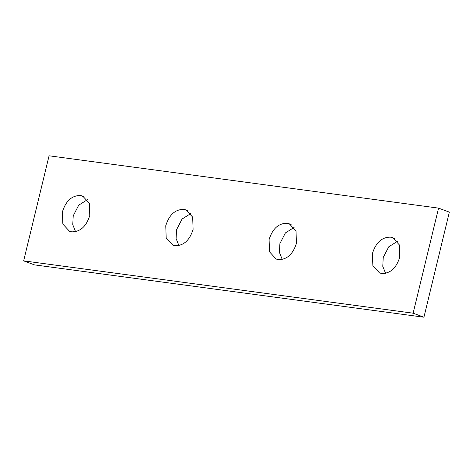 <?xml version="1.0" encoding="UTF-8"?>
<svg xmlns="http://www.w3.org/2000/svg" width="473" height="473" viewBox="0 0 473 473"><rect width="100%" height="100%" fill="white"/><g stroke="black" fill="none" stroke-linecap="round" stroke-linejoin="round"><path stroke-width="0.71" d="M413.13 313.197L23.65 260.865L49.068 155.794L438.554 208.126L413.13 313.197L423.932 317.206L34.446 264.874L23.65 260.865M423.932 317.206L449.35 212.135L438.554 208.126M399.78 257.158L399.354 244.902L392.673 237.694L390.503 237.156C381.912 237.079 375.887 242.519 372.428 253.487L372.86 265.743L379.547 272.945L381.711 273.489C390.302 273.565 396.321 268.126 399.78 257.158M397.438 241.342L388.735 246.811L383.225 257.495L382.775 266.334L385.572 273.311M193.108 229.387L192.677 217.131L185.995 209.929L183.826 209.391C175.241 209.308 169.216 214.748 165.757 225.716L166.189 237.972L172.87 245.18L175.04 245.718C183.625 245.794 189.649 240.355 193.108 229.387M190.767 213.571L182.064 219.04L176.553 229.724L176.104 238.563L178.9 245.54M89.769 215.505L89.344 203.248L82.657 196.041L80.487 195.503C71.902 195.426 65.877 200.865 62.418 211.827L62.85 224.09L69.531 231.291L71.701 231.829C80.286 231.912 86.311 226.472 89.769 215.505M87.428 199.689L78.725 205.152L73.214 215.842L72.765 224.681L75.562 231.658M296.447 243.276L296.015 231.019L289.334 223.812L287.164 223.274C278.579 223.191 272.554 228.636 269.09 239.598L269.521 251.861L276.208 259.062L278.372 259.6C286.963 259.683 292.988 254.238 296.447 243.276M294.1 227.46L285.396 232.923L279.892 243.607L279.442 252.452L282.233 259.429M394.653 238.699L390.503 237.156M187.982 210.928L183.826 209.391M84.643 197.046L80.487 195.503M291.315 224.817L287.164 223.274"/></g></svg>
